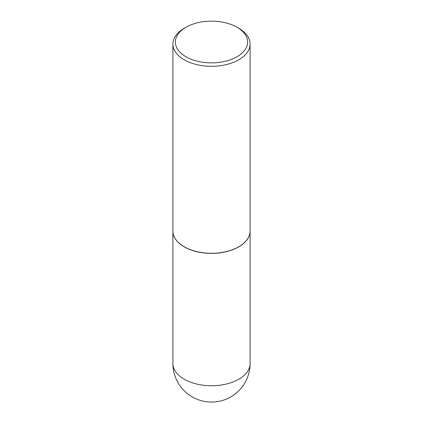 <?xml version="1.0" encoding="UTF-8"?>
<svg xmlns="http://www.w3.org/2000/svg" width="423" height="423" viewBox="0 0 423 423"><rect width="100%" height="100%" fill="white"/><g stroke="black" fill="none" stroke-linecap="round" stroke-linejoin="round"><path stroke-width="0.63" d="M172.901 231.048A38.599 22.287 0 0 0 172.901 231.101A38.599 22.287 0 0 0 184.206 246.858A38.599 22.287 0 0 0 226.273 251.685A38.599 22.287 0 0 0 250.099 231.101A38.599 22.287 0 0 0 250.099 231.048M184.248 246.783A38.472 22.213 0 0 0 184.296 246.805A38.472 22.213 0 0 0 238.704 246.805L238.794 246.757A38.599 22.287 0 0 0 250.099 231L250.099 44.024A38.599 22.287 0 0 0 238.794 28.267L237.044 27.257A36.129 20.859 0 0 0 185.956 27.257L185.956 27.257A36.129 20.859 0 0 0 185.956 56.756A36.129 20.859 0 0 0 237.044 56.756A36.129 20.859 0 0 0 237.044 27.257M184.206 28.267L185.956 27.257L184.206 28.267A38.599 22.287 0 0 0 172.901 44.024L172.901 231A38.599 22.287 0 0 0 184.206 246.757A38.599 22.287 0 0 0 238.794 246.757L238.704 246.805M172.901 44.024A38.599 22.287 0 0 0 196.727 64.613A38.599 22.287 0 0 0 238.794 59.78A38.599 22.287 0 0 0 250.099 44.024M250.099 363.463A38.599 38.599 0 0 1 230.799 396.89A38.599 38.599 0 0 1 172.901 363.463A38.599 22.287 0 0 0 184.206 379.22A38.599 22.287 0 0 0 238.794 379.22A38.599 22.287 0 0 0 250.099 363.463L250.099 231.101M172.901 363.463L172.901 231.101"/></g></svg>
